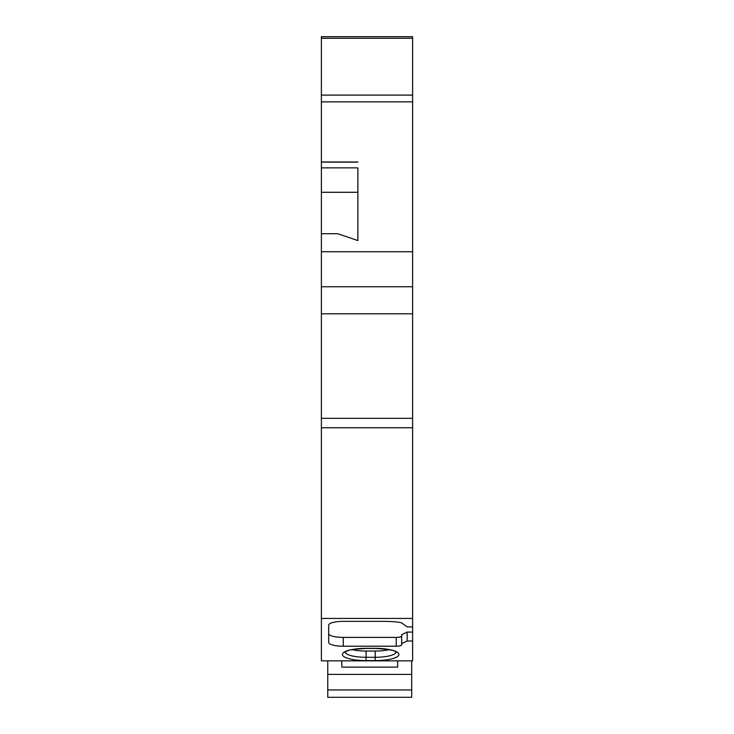 <?xml version="1.0" encoding="UTF-8"?>
<svg xmlns="http://www.w3.org/2000/svg" width="734" height="734" viewBox="0 0 734 734"><rect width="100%" height="100%" fill="white"/><g stroke="black" fill="none" stroke-linecap="round" stroke-linejoin="round"><path stroke-width="1.1" d="M327.768 697.3L411.71 697.3L327.768 697.3L327.768 660.848M411.71 660.848L411.71 697.3M321.382 162.131L357.88 162.131L321.382 161.994L321.382 167.857L357.88 167.857L357.88 240.578L337.805 233.724L321.382 233.724L321.382 660.848L412.618 660.848L412.618 641.021L407.15 641.021L401.672 643.608L401.672 644.938A5.477 1.413 180 0 1 396.232 646.204L343.273 646.204A14.597 3.78 0 0 1 328.676 642.433L328.676 625.129A14.597 3.78 0 0 1 343.273 621.349L383.423 621.349A36.498 9.45 180 0 1 397.773 622.111A9.12 2.358 180 0 1 401.672 622.927L407.15 626.919L412.618 626.919L412.618 618.441L321.382 618.441M321.382 95.099L321.382 38.269L412.618 38.269L412.618 95.099L321.382 95.099L321.382 161.994L357.88 161.994M412.618 95.099L412.618 286.755L321.382 286.755M412.618 251.744L321.382 251.744M412.618 286.755L412.618 618.441M412.618 38.269L412.618 36.7L321.382 36.7L412.618 36.7M321.382 38.269L321.382 36.7M401.672 643.608L401.672 634.671L407.15 632.075L412.618 632.075L412.618 626.919M412.618 632.075L412.618 641.021M407.15 632.075L407.15 641.021M328.676 633.616A14.597 3.78 0 0 0 343.273 637.396L396.232 637.396A5.477 1.413 180 0 0 401.672 636.13M357.88 240.578L357.88 192.28L321.382 192.28L321.382 167.857M389.148 649.663A20.827 5.395 0 0 1 375.212 651.049L366.092 651.049A20.827 5.395 0 0 1 352.146 649.663M321.382 233.724L321.382 192.28M341.815 667.123L341.815 660.848L341.815 667.123L397.654 667.123L397.654 660.848L397.654 667.123M411.71 674.399L327.768 674.399M327.768 689.951L411.71 689.951M366.092 657.958L366.092 657.297L375.212 657.297L375.212 660.6L366.092 660.6L366.092 657.958M412.618 101.861L321.382 101.861M412.618 313.803L321.382 313.803M412.618 418.325L321.382 418.325M412.618 427.766L321.382 427.766M366.092 660.6A23.672 6.129 0 0 1 342.411 654.471A23.672 6.129 0 0 1 366.092 648.342L375.212 648.342A23.672 6.129 0 0 1 398.892 654.471A23.672 6.129 0 0 1 375.212 660.6M375.212 651.049L375.212 657.297A20.937 5.422 180 0 0 396.121 652.159M345.182 652.159A20.937 5.422 180 0 0 366.092 657.297L366.092 651.049M396.232 637.396L396.232 646.204M343.273 637.396L343.273 646.204M345.145 651.847L347.632 650.884C347.567 650.049 353.724 649.232 366.092 648.443L375.212 648.443C400.553 649.994 394.479 652.544 396.268 652.306L396.149 651.847"/></g></svg>
